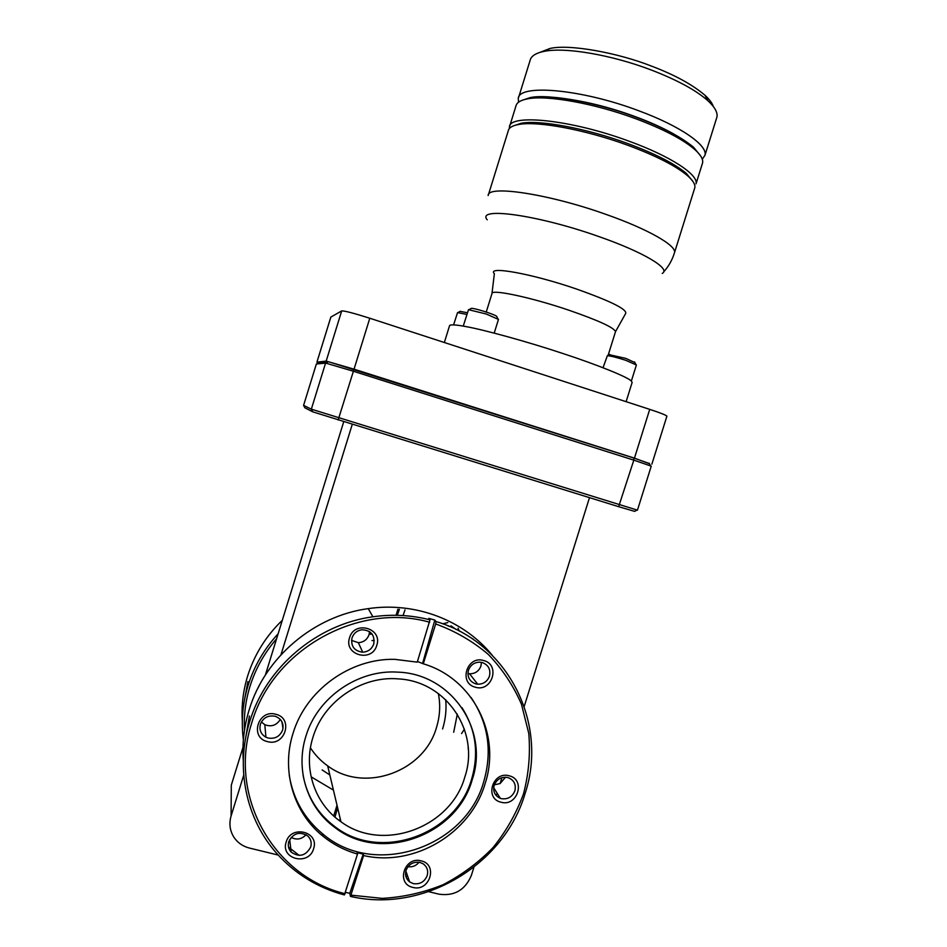 <?xml version="1.0" encoding="UTF-8"?>
<svg xmlns="http://www.w3.org/2000/svg" width="947" height="947" viewBox="0 0 947 947"><rect width="100%" height="100%" fill="white"/><g stroke="black" fill="none" stroke-linecap="round" stroke-linejoin="round"><path stroke-width="1.42" d="M466.871 314.44L457.543 312.593L453.589 324.892M467.392 312.747L459.958 311.338M702.295 159.25L704.982 155.225L716.926 117.061C717.862 112.586 714.855 107.153 707.918 100.749C696.104 90.261 677.235 80.01 651.299 70.019C611.537 54.808 565.217 46.995 544.395 51.316C535.789 53.008 531.018 56.074 530.071 60.513L518.636 97.375M713.257 106.407C712.215 103.128 709.457 99.411 704.982 95.28C692.352 84.52 674.477 74.777 651.347 66.053C618.071 52.878 569.431 43.882 550.041 48.463L539.53 52.523M704.982 155.225C707.847 145.329 680.195 125.987 638.609 110.716C581.115 88.935 518.471 83.727 518.269 98.559L518.554 102.217M556.789 97.588C582.63 100.512 608.885 106.893 635.544 116.741C649.382 121.832 662 127.502 673.4 133.776M509.356 128.555L509.415 127.064C509.261 113.415 571.526 119.748 629.104 141.221C670.725 156.291 698.626 174.781 696.033 183.836L702.591 162.86C703.301 159.262 700.685 154.787 694.719 149.46C683.012 139.387 663.468 129.183 636.076 118.849C594.917 103.472 547.354 94.949 527.822 98.808C520.59 100.122 516.624 102.572 515.902 106.159L509.758 125.987M700.602 155.9L693.524 147.211C680.55 136.546 661.408 126.543 636.112 117.191C600.422 103.401 548.408 93.386 530.119 97.624L521.844 100.418M693.015 181.564L686.326 173.419C674.927 163.807 655.442 153.864 627.885 143.589C586.891 128.449 539.743 119.724 521.276 123.24L513.511 125.833M674.3 253.323L694.838 187.648C695.441 184.476 693.003 180.486 687.534 175.692C675.909 165.914 656.011 155.781 627.837 145.282C585.921 129.81 537.742 120.873 518.956 124.436C512.41 125.56 508.835 127.703 508.243 130.864L488.427 194.727M636.384 364.997L625.789 360.322C616.911 357.469 610.768 355.93 607.358 355.705L603.026 367.744M634.904 362.594L625.837 358.404L609.252 354.699M498.465 319.411L486.166 313.99L468.505 309.693L463.249 326.099M496.938 316.949L496.571 316.203C493.174 313.883 474.802 308.177 471.428 308.331L470.86 308.639M632.123 382.339L631.211 380.966C627.648 377.048 597.664 364.867 562.542 353.385C528.071 341.914 484.379 329.852 465.794 326.561C455.034 324.561 449.6 324.348 449.494 325.91L444.344 342.506M288.504 846.997L299.181 855.425M405.896 876.496L407.624 876.105M492.18 655.182C463.663 620.178 415.508 601.605 368.265 608.625C314.12 615.834 264.876 657.301 249.144 709.907C244.054 726.538 242.101 743.383 243.284 760.441M406.997 879.029L408.512 878.686M249.416 716.039L245.545 738.542M244.456 730.421C243.699 715.553 245.533 700.898 249.972 686.433C255.477 668.831 264.343 652.957 276.571 638.823L343.737 421.699M243.379 739.808C241.023 721.543 242.586 703.455 248.067 685.51C254.139 666.143 264.154 648.908 278.122 633.815M351.526 640.397L358.345 642.682C363.612 642.315 367.176 639.663 369.022 634.739L369.519 631.613M373.757 643.972C374.965 635.082 371.058 630.347 362.05 629.743C357.066 630.489 353.716 633.212 352 637.923C350.721 646.304 354.296 651.062 362.701 652.199C368.158 651.808 371.84 649.062 373.757 643.972M274.902 716.216C267.965 715.092 263.136 717.767 260.401 724.218C259.064 729.912 260.91 734.245 265.918 737.204L268.155 738.033C275.08 739.122 279.91 736.458 282.62 730.03C283.993 723.686 281.721 719.175 275.79 716.488L274.902 716.216M310.699 846.997C311.871 842.641 310.865 838.935 307.68 835.893C299.595 831.182 293.298 833.088 288.799 841.611C287.699 845.612 288.492 849.104 291.179 852.111C299.323 857.58 305.834 855.875 310.699 846.997M419.935 862.421C413.318 861.474 408.678 864.138 406.026 870.411C404.807 875.111 406.003 878.934 409.613 881.894L413.318 883.622C419.935 884.545 424.552 881.87 427.192 875.62C428.458 870.66 427.097 866.718 423.12 863.794L419.935 862.421M507.817 777.546C501.33 776.528 496.773 779.132 494.133 785.371C492.783 791.479 494.843 795.8 500.336 798.345L501.223 798.629C507.71 799.623 512.256 797.007 514.884 790.792C516.245 784.436 514.008 780.056 508.172 777.653L507.817 777.546M467.936 673.518L469.57 673.779C475.122 673.814 478.922 671.21 480.958 665.966L481.443 662.344M482.295 662.545L479.573 662.154C474.127 662.403 470.422 665.114 468.445 670.275C467.072 676.927 469.475 681.449 475.654 683.852L477.702 684.208C483.432 684.231 487.362 681.532 489.469 676.122C490.854 669.493 488.463 664.972 482.295 662.545M422.729 662.959L434.827 620.084L436.022 621.552L435.691 623.943L423.285 663.811L417.449 661.468M423.285 663.811C473.109 678.395 501.448 734.683 485.065 783.761C470.588 833.36 414.182 867.227 363.601 855.543L350.461 896.407C423.356 913.464 504.278 864.741 525.029 793.716C548.573 723.425 508.042 642.433 436.022 621.552M350.461 896.407L349.786 893.329L345.608 892.358M249.677 721.685C235.176 767.674 245.971 818.954 276.761 853.46C295.121 873.915 317.659 887.753 344.388 894.951L357.528 854.052C344.696 850.418 333.155 844.44 322.88 836.13C293.523 812.656 281.093 770.751 292.978 733.534C305.751 690.268 350.13 658.236 394.686 659.337L417.248 662.142L429.997 619.847C411.412 615.065 392.378 614.047 372.881 616.793C316.914 624.31 265.953 667.256 249.677 721.685M349.786 893.329L363.222 854.123L363.601 855.543M257.738 688.505L259.324 685.379M450.997 625.849L456.099 629.495M447.28 625.553L449.411 626.441M461.58 733.57L464.409 729.131M403.043 615.55L405.008 609.892M397.29 615.301L399.397 609.323M474.542 770.586L473.476 772.255M242.325 720.927C241.343 705.752 243.119 690.777 247.641 676.004C254.388 654.626 265.929 636.064 282.289 620.321M349.538 637.781C354.332 620.119 382.872 628.145 376.776 645.345C372.064 662.924 343.489 655.087 349.538 637.781M267.385 741.596C249.286 737.63 258.164 708.901 275.837 714.287C293.866 718.335 285.023 746.875 267.385 741.596M286.183 842.013C290.942 824.47 319.66 831.608 313.599 848.749C308.911 866.209 280.158 859.249 286.183 842.013M429.666 622.238C358.511 601.937 272.914 649.145 251.795 722.762C227.671 795.598 273.34 876.614 345.182 893.719M412.892 887.41C395.645 883.918 404.345 856.005 421.178 860.87C438.354 864.445 429.689 892.181 412.892 887.41M500.999 802.204C484.095 798.51 492.76 770.775 509.249 775.818C526.082 779.582 517.453 807.152 500.999 802.204M475.358 687.214C458.23 683.201 466.966 655.146 483.68 660.544C500.75 664.628 492.038 692.494 475.358 687.214M442.734 623.813L447.813 622.593M289.226 775.06C293.096 798.866 304.153 818.397 322.418 833.656C374.029 878.615 465.687 847.814 483.751 781.618C492.535 751.184 488.309 723.141 471.061 697.477M457.318 714.109L453.696 732.256M472.21 779.748C456.785 835.917 380.303 863.344 334.836 827.453C307.337 807.578 295.156 769.757 305.905 736.233C317.316 697.442 358.108 669.304 397.918 672.145C451.459 673.802 489.35 729.936 472.21 779.748M333.427 790.106L311.599 777.108M282.964 728.551L281.993 721.91M303.111 775.439C307.171 796.569 317.671 813.568 334.611 826.435C379.984 862.267 456.288 834.899 471.689 778.86C479.123 753.267 475.856 729.51 461.899 707.587M371.698 633.59L369.306 633.65M442.592 728.965C445.552 719.365 446.605 709.623 445.717 699.75M372.112 634.099L369.188 634.17M312.948 737.311C323.543 701.206 362.014 675.341 398.936 678.94C446.901 681.627 480.176 732.22 464.811 777.061C450.867 827.631 382.659 852.927 340.932 821.736C314.771 803.861 302.898 768.562 312.948 737.311M310.45 747.858C315.043 754.96 320.784 760.95 327.674 765.863C364.287 793.55 424.303 771.769 436.531 727.343C439.964 716.133 440.58 704.864 438.354 693.547M374.266 640.551L371.993 640.527M322.134 769.947L329.84 774.989M281.946 721.827L282.182 723.567M357.528 854.052L357.161 852.631L363.222 854.123M474.66 766.028L475.512 764.549M473.559 639.698L473.015 638.858M458.064 628.228L459.295 631.104M333.687 815.959L337.025 805.246M396.047 615.278L397.941 609.217M247.889 681.58L244.693 698.874M351.266 895.175L382.186 898.372C403.138 897.211 423.404 892.678 442.971 884.758C461.734 875.04 478.436 862.634 493.091 847.541C506.243 831.182 516.387 813.284 523.513 793.823C528.734 773.853 530.486 753.729 528.781 733.44L521.442 704.189C513.392 685.64 502.336 669.032 488.273 654.389C472.719 641.202 455.199 631.057 435.691 623.943M339.594 820.777L340.222 818.717M334.966 817.083L337.641 807.838M434.827 620.084L428.849 618.379L429.997 619.847M468.315 749.539L468.161 747.23M494.322 784.814L500.075 783.571L505.52 777.215M407.979 866.706C412.43 867.31 416.124 865.818 419.048 862.232M291.167 837.397C296.648 840.214 301.62 839.326 306.07 834.721M261.384 721.957L264.829 724.704C271.375 727.142 276.524 725.39 280.3 719.448M265.373 675.01L276.571 638.823M497.092 793.136L496.299 795.669M500.075 783.571L501.922 777.676M231.198 799.138L231.293 785.181L242.977 747.408M473.914 867.251L471.369 875.395C465.202 890.05 454.394 896.312 438.958 894.181L428.766 891.695M589.484 497.66L524.212 706.415M280.963 654.779L352.272 424.339M278.193 855.058L249.392 848.05C242.846 846.369 237.709 842.806 234.004 837.373C229.849 830.791 228.878 823.653 231.092 815.971L243.699 775.202M637.023 510.078L634.585 511.368L618.64 506.681L312.77 411.838L304.887 407.814L303.585 405.375L316.357 364.015L303.585 405.375L311.338 409.163L325.555 363.139L316.393 363.991L318.808 362.737L328.242 361.742L326.111 363.21L328.242 361.742M637.461 510.161L311.338 409.163L312.77 411.838M651.24 466.161L633.827 460.135L618.64 506.681M338.15 419.971L353.397 371.248L326.111 363.21M353.858 369.176L353.397 371.248L633.827 460.135L633.874 458.028L328.763 361.801M649.382 463.545L633.874 458.028M649.488 463.758L634.454 458.147L354.036 369.176L326.182 361.091L316.961 362.145L318.512 362.89M354.036 369.176L369.792 318.239C353.941 313.208 344.566 310.77 341.689 310.912L330.834 317.091L316.925 362.156L330.894 316.996M369.792 318.239L649.725 409.364L634.454 458.147M666.889 416.23L666.913 416.147C665.895 415.058 660.166 412.797 649.725 409.364M662.213 273.434C671.411 268.96 643.581 252.068 598.315 236.383C537.245 214.709 475.891 206.553 487.22 219.822M663.598 271.978C668.665 266.391 672.311 259.916 674.536 252.553L674.536 252.553C676.489 245.557 647.973 229.115 606.258 214.484C548.514 193.768 487.137 184.736 488.167 195.555M576.403 288.989C612.318 301.738 628.642 310.083 625.363 314.013L615.514 331.651C614.094 327.626 598.504 320.465 568.733 310.154C530.734 297.228 490.747 288.835 491.967 293.606L494.358 273.719C486.367 265.551 531.634 273.565 576.403 288.989M615.408 331.983L608.128 355.291M231.293 785.181L231.092 815.971M341.689 310.912L326.182 361.091M460.301 311.291L457.934 312.546M704.982 95.28L707.918 100.749M693.524 147.211L694.719 149.46M686.326 173.419L687.534 175.692M634.549 361.908L635.792 364.323M471.44 308.331L468.954 309.645M496.559 316.203L497.826 318.689M631.353 381.108L636.408 364.926M494.204 333.119L498.489 319.34M626.121 401.682L632.158 382.351M340.932 821.736L327.674 765.863M334.611 826.435L334.836 827.453M322.418 833.656L322.88 836.13M368.265 608.625L372.881 616.793M469.57 673.779L477.702 684.208M493.671 787.667L500.336 798.345M405.861 870.991L409.613 881.894M289.687 839.516L291.179 852.111M264.829 724.704L265.918 737.204M358.345 642.682L362.701 652.199M637.449 510.173L651.252 466.125M649.204 463.201L650.506 465.746M651.867 464.172L666.913 416.147M486.237 312.048L491.967 293.606M609.785 354.403L607.358 355.705M521.276 123.24L518.956 124.436M530.119 97.624L527.822 98.808M550.041 48.463L544.383 51.316"/></g></svg>
